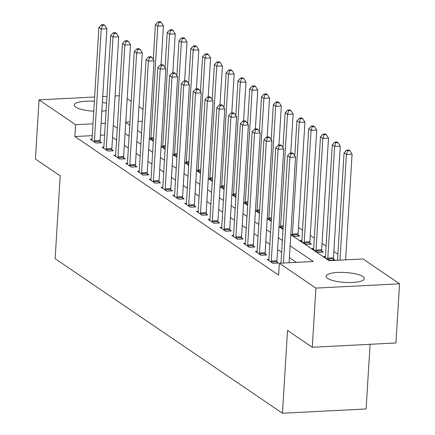 <?xml version="1.0" encoding="UTF-8"?>
<svg xmlns="http://www.w3.org/2000/svg" width="435" height="435" viewBox="0 0 435 435"><rect width="100%" height="100%" fill="white"/><g stroke="black" fill="none" stroke-linecap="round" stroke-linejoin="round"><path stroke-width="0.65" d="M327.593 278.367A19.145 4.959 -176.5 0 1 326.125 276.29A19.145 4.959 -176.5 0 1 341.627 272.375A19.145 4.959 -176.5 0 1 362.872 276.557A19.145 4.959 -176.5 0 1 364.34 278.628A19.145 4.959 -176.5 0 1 348.837 282.543A19.145 4.959 -176.5 0 1 327.593 278.367M93.77 111.197A19.145 4.959 -176.5 0 1 75.75 107.119A19.145 4.959 -176.5 0 1 74.276 105.042A19.145 4.959 -176.5 0 1 94.373 101.311M102.404 102.35A19.145 4.959 -176.5 0 1 106.531 103.356M370.076 344.297L366.123 408.954L282.451 413.25L55.131 258.678L60.193 175.854L35.436 159.02L39.052 99.86L94.64 97.01M127.194 98.604L131.218 101.339M138.982 106.624L143.006 109.359M346.162 259.82L345.646 259.472M337.875 254.187L333.852 251.452M326.087 246.172L322.063 243.437M314.293 238.152L310.275 235.417M302.504 230.137L298.481 227.402M290.803 234.661L329.094 260.701L363.013 258.955L399.564 283.81L315.897 288.106L279.346 263.251L313.265 261.511L290.123 245.775M315.897 288.106L312.276 347.266L395.948 342.97L399.564 283.81M149.346 137.982L152.533 140.146L153.408 140.103M161.14 146.002L164.321 148.166L165.197 148.123M172.929 154.017L176.115 156.181L176.985 156.138M184.717 162.037L187.904 164.202L188.779 164.153M196.511 170.052L199.692 172.216L200.568 172.173M208.3 178.067L211.486 180.237L212.362 180.188M220.088 186.088L223.275 188.252L224.15 188.208M231.882 194.102L235.063 196.267L235.939 196.223M243.671 202.123L246.857 204.287L247.732 204.243M255.459 210.138L258.646 212.302L259.521 212.258M267.253 218.158L270.434 220.322L271.309 220.273M279.042 226.173L282.228 228.337L283.103 228.293M290.836 234.188L294.017 236.357L299.671 236.064L298.138 235.02M301.874 240.435L300.15 240.522L305.81 244.372L311.46 244.084L309.927 243.04M313.662 248.45L311.938 248.543L317.599 252.387L323.254 252.099L321.715 251.055M325.456 256.471L323.727 256.558L329.387 260.407L335.042 260.119L333.509 259.075M92.274 135.655L74.88 136.546L278.617 275.083L279.346 263.251M296.414 262.376L289.4 257.607M281.63 252.327L277.612 249.592M269.841 244.307L265.818 241.572M258.053 236.292L254.029 233.557M246.259 228.272L242.241 225.542M234.47 220.257L230.447 217.522M222.682 212.242L218.658 209.507M210.888 204.222L206.87 201.487M199.1 196.207L195.076 193.472M187.306 188.186L183.287 185.451M175.517 180.172L171.493 177.436M163.729 172.151L159.705 169.422M151.935 164.136L147.916 161.401M140.146 156.121L136.122 153.386M128.358 148.101L124.334 145.366M116.564 140.086L112.545 137.351M104.596 135.024L100.393 135.236M92.062 139.113L90.339 139.2L95.999 143.05L101.649 142.762L100.115 141.718M103.851 147.133L102.127 147.22L107.788 151.07L113.443 150.776L111.909 149.732M115.645 155.148L113.921 155.235L119.576 159.085L125.231 158.797L123.698 157.753M127.433 163.163L125.71 163.255L131.37 167.1L137.025 166.812L135.486 165.768M139.227 171.183L137.498 171.27L143.158 175.12L148.814 174.826L147.28 173.788M151.016 179.198L149.292 179.291L154.952 183.135L160.602 182.847L159.069 181.803M162.804 187.219L161.081 187.306L166.741 191.155L172.396 190.862L170.857 189.818M174.598 195.233L172.869 195.32L178.529 199.17L184.184 198.882L182.651 197.838M186.387 203.254L184.663 203.341L190.323 207.19L195.973 206.897L194.44 205.853M198.175 211.269L196.451 211.356L202.112 215.205L207.767 214.917L206.233 213.873M209.969 219.283L208.245 219.376L213.9 223.22L219.555 222.932L218.022 221.888M221.758 227.304L220.034 227.391L225.694 231.241L231.344 230.947L229.81 229.908M233.546 235.319L231.822 235.411L237.483 239.255L243.138 238.967L241.604 237.923M245.34 243.339L243.616 243.426L249.271 247.276L254.926 246.982L253.393 245.938M257.128 251.354L255.405 251.441L261.065 255.291L266.72 255.002L265.181 253.958M268.922 259.374L267.193 259.461L272.854 263.311L278.509 263.017L276.975 261.973M102.758 96.592L106.956 96.374M115.074 95.961L119.277 95.743M312.276 347.266L287.519 330.426L282.451 413.25M74.88 136.546L75.603 124.715L39.052 99.86M106.086 110.648A19.145 4.959 -176.5 0 1 101.866 111.148M105.319 123.192L101.116 123.404M92.998 123.823L75.603 124.715M282.353 240.495L278.335 237.76M270.565 232.475L266.541 229.74M258.776 224.46L254.752 221.725M246.982 216.445L242.964 213.71M235.194 208.425L231.17 205.69M223.405 200.41L219.381 197.675M211.611 192.39L207.593 189.655M199.823 184.375L195.799 181.64M188.034 176.354L184.01 173.619M176.24 168.34L172.222 165.605M164.452 160.325L160.428 157.59M152.658 152.304L148.639 149.569M140.869 144.29L136.846 141.554M129.081 136.269L125.057 133.534M117.287 128.254L113.269 125.519M125.737 122.42L129.76 125.155M137.525 130.44L141.549 133.175M149.319 138.455L153.337 141.19M161.108 146.475L165.131 149.21M172.902 154.49L176.92 157.225M184.69 162.511L188.714 165.24M196.479 170.525L200.502 173.26M208.273 178.54L212.291 181.275M220.061 186.561L224.085 189.296M231.85 194.575L235.873 197.311M243.643 202.596L247.662 205.331M255.432 210.611L259.456 213.346M267.22 218.631L271.244 221.361M279.014 226.646L283.033 229.381M142.278 121.294L138.074 121.506M129.956 121.925L125.753 122.143M94.417 140.744L100.072 140.456L106.907 28.764L101.252 29.053L94.417 140.744A2.452 0.946 -92.9 0 0 94.433 141.674L94.466 142.006M102.426 25.409L104.688 25.295L103.748 24.654L101.485 24.768L102.426 25.409L101.252 29.053L98.892 27.448L92.062 139.14A2.452 0.946 -92.9 0 1 91.937 139.978L91.872 140.244M100.072 140.456A2.452 0.946 -92.9 0 0 100.088 141.386L100.219 142.832M106.907 28.764L104.688 25.295M101.485 24.768L98.892 27.448M161.053 64.82L163.44 25.861L157.785 26.154L155.425 24.55L153.283 59.606M150.999 139.108L150.967 138.77A2.452 0.946 87.1 0 1 150.956 137.841L157.785 26.154L158.96 22.506L161.222 22.392L160.281 21.75L158.019 21.864L158.96 22.506M155.425 24.55L158.019 21.864M161.222 22.392L163.44 25.861M106.211 148.765L111.866 148.471L118.695 36.779L113.04 37.073L106.211 148.765A2.452 0.946 -92.9 0 0 106.222 149.694L106.254 150.026M114.22 33.424L116.477 33.31L115.536 32.668L113.274 32.783L114.22 33.424L113.04 37.073L110.68 35.469L103.851 147.16A2.452 0.946 -92.9 0 1 103.731 147.998L103.66 148.264M111.866 148.471A2.452 0.946 -92.9 0 0 111.877 149.401L112.007 150.853M118.695 36.779L116.477 33.31M113.274 32.783L110.68 35.469M117.999 156.779L123.654 156.491L130.484 44.8L124.834 45.088L117.999 156.779A2.452 0.946 -92.9 0 0 118.015 157.709L118.043 158.041M126.009 41.445L128.271 41.325L127.324 40.689L125.062 40.803L126.009 41.445L124.834 45.088L122.474 43.484L115.645 155.175A2.452 0.946 -92.9 0 1 115.52 156.013L115.454 156.279M123.654 156.491A2.452 0.946 -92.9 0 0 123.67 157.421L123.796 158.867M130.484 44.8L128.271 41.325M125.062 40.803L122.474 43.484M129.793 164.794L135.443 164.506L142.278 52.814L136.623 53.103L129.793 164.794A2.452 0.946 -92.9 0 0 129.804 165.724L129.837 166.061M137.797 49.459L140.059 49.345L139.118 48.704L136.856 48.818L137.797 49.459L136.623 53.103L134.263 51.504L127.433 163.196A2.452 0.946 -92.9 0 1 127.308 164.028L127.243 164.299M135.443 164.506A2.452 0.946 -92.9 0 0 135.459 165.436L135.589 166.888M142.278 52.814L140.059 49.345M136.856 48.818L134.263 51.504M172.847 72.841L175.229 33.881L169.574 34.169L167.219 32.565L165.072 67.621M162.788 147.122L162.755 146.791A2.452 0.946 87.1 0 1 162.744 145.861L169.574 34.169L170.754 30.526L173.016 30.406L172.07 29.765L169.808 29.884L170.754 30.526M167.219 32.565L169.808 29.884M173.016 30.406L175.229 33.881M184.636 80.856L187.017 41.896L181.368 42.184L179.008 40.58L176.866 75.641M174.576 155.137L174.549 154.806A2.452 0.946 87.1 0 1 174.533 153.876L181.368 42.184L182.542 38.541L184.804 38.427L183.858 37.785L181.602 37.899L182.542 38.541M179.008 40.58L181.602 37.899M184.804 38.427L187.017 41.896M196.424 88.876L198.811 49.911L193.156 50.204L190.796 48.6L188.654 83.656M186.37 163.158L186.338 162.826A2.452 0.946 87.1 0 1 186.327 161.896L193.156 50.204L194.331 46.561L196.593 46.442L195.652 45.8L193.39 45.92L194.331 46.561M190.796 48.6L193.39 45.92M196.593 46.442L198.811 49.911M141.582 172.815L147.237 172.521L154.066 60.835L148.411 61.123L141.582 172.815A2.452 0.946 -92.9 0 0 141.598 173.744L141.625 174.076M149.591 57.48L151.853 57.36L150.907 56.719L148.645 56.838L149.591 57.48L148.411 61.123L146.057 59.519L139.222 171.211A2.452 0.946 -92.9 0 1 139.102 172.048L139.037 172.314M147.237 172.521A2.452 0.946 -92.9 0 0 147.248 173.451L147.378 174.903M154.066 60.835L151.853 57.36M148.645 56.838L146.057 59.519M208.218 96.891L210.6 57.931L204.945 58.219L202.59 56.615L200.443 91.676M198.159 171.172L198.132 170.841A2.452 0.946 87.1 0 1 198.115 169.911L204.945 58.219L206.125 54.576L208.387 54.462L207.441 53.82L205.179 53.935L206.125 54.576M202.59 56.615L205.179 53.935M208.387 54.462L210.6 57.931M153.37 180.829L159.025 180.541L165.855 68.85L160.205 69.138L153.37 180.829A2.452 0.946 -92.9 0 0 153.386 181.759L153.414 182.091M161.38 65.495L163.642 65.38L162.695 64.739L160.439 64.853L161.38 65.495L160.205 69.138L157.845 67.534L151.016 179.225A2.452 0.946 -92.9 0 1 150.891 180.063L150.825 180.329M159.025 180.541A2.452 0.946 -92.9 0 0 159.041 181.471L159.167 182.917M165.855 68.85L163.642 65.38M160.439 64.853L157.845 67.534M165.164 188.85L170.814 188.556L177.649 76.865L171.994 77.158L165.164 188.85A2.452 0.946 -92.9 0 0 165.175 189.78L165.208 190.111M173.168 73.515L175.43 73.395L174.489 72.754L172.227 72.873L173.168 73.515L171.994 77.158L169.634 75.554L162.804 187.246A2.452 0.946 -92.9 0 1 162.685 188.083L162.614 188.35M170.814 188.556A2.452 0.946 -92.9 0 0 170.83 189.486L170.96 190.938M177.649 76.865L175.43 73.395M172.227 72.873L169.634 75.554M176.953 196.865L182.608 196.576L189.437 84.885L183.782 85.173L176.953 196.865A2.452 0.946 -92.9 0 0 176.969 197.794L176.996 198.126M184.962 81.53L187.224 81.416L186.278 80.774L184.016 80.888L184.962 81.53L183.782 85.173L181.428 83.569L174.593 195.261A2.452 0.946 -92.9 0 1 174.473 196.098L174.408 196.364M182.608 196.576A2.452 0.946 -92.9 0 0 182.618 197.506L182.749 198.953M189.437 84.885L187.224 81.416M184.016 80.888L181.428 83.569M188.741 204.885L194.396 204.591L201.226 92.9L195.576 93.193L188.741 204.885A2.452 0.946 -92.9 0 0 188.757 205.815L188.785 206.146M196.75 89.545L199.012 89.431L198.072 88.789L195.81 88.903L196.75 89.545L195.576 93.193L193.216 91.589L186.387 203.281A2.452 0.946 -92.9 0 1 186.262 204.118L186.196 204.385M194.396 204.591A2.452 0.946 -92.9 0 0 194.412 205.521L194.543 206.973M201.226 92.9L199.012 89.431M195.81 88.903L193.216 91.589M200.535 212.9L206.185 212.612L213.019 100.92L207.364 101.208L200.535 212.9A2.452 0.946 -92.9 0 0 200.546 213.83L200.578 214.161M208.544 97.565L210.801 97.451L209.86 96.809L207.598 96.923L208.544 97.565L207.364 101.208L205.005 99.604L198.175 211.296A2.452 0.946 -92.9 0 1 198.055 212.133L197.985 212.4M206.185 212.612A2.452 0.946 -92.9 0 0 206.201 213.541L206.331 214.988M213.019 100.92L210.801 97.451M207.598 96.923L205.005 99.604M220.007 104.906L222.388 65.946L216.739 66.24L214.379 64.636L212.236 99.691M209.947 179.193L209.92 178.861A2.452 0.946 87.1 0 1 209.904 177.931L216.739 66.24L217.913 62.591L220.175 62.477L219.235 61.835L216.973 61.949L217.913 62.591M214.379 64.636L216.973 61.949M220.175 62.477L222.388 65.946M231.801 112.926L234.182 73.966L228.527 74.254L226.167 72.65L224.025 107.706M221.741 187.208L221.709 186.876A2.452 0.946 87.1 0 1 221.698 185.946L228.527 74.254L229.702 70.611L231.964 70.497L231.023 69.856L228.761 69.97L229.702 70.611M226.167 72.65L228.761 69.97M231.964 70.497L234.182 73.966M243.589 120.941L245.971 81.981L240.316 82.275L237.961 80.671L235.813 115.726M233.53 195.228L233.503 194.891A2.452 0.946 87.1 0 1 233.486 193.961L240.316 82.275L241.496 78.626L243.758 78.512L242.812 77.87L240.55 77.985L241.496 78.626M237.961 80.671L240.55 77.985M243.758 78.512L245.971 81.981M255.378 128.961L257.759 90.001L252.11 90.29L249.75 88.686L247.607 123.741M245.324 203.243L245.291 202.911A2.452 0.946 87.1 0 1 245.275 201.981L252.11 90.29L253.284 86.647L255.546 86.527L254.605 85.885L252.343 86.005L253.284 86.647M249.75 88.686L252.343 86.005M255.546 86.527L257.759 90.001M267.172 136.976L269.553 98.016L263.898 98.305L261.538 96.706L259.396 131.761M257.112 211.258L257.08 210.926A2.452 0.946 87.1 0 1 257.069 209.996L263.898 98.305L265.078 94.661L267.335 94.547L266.394 93.906L264.132 94.02L265.078 94.661M261.538 96.706L264.132 94.02M267.335 94.547L269.553 98.016M212.323 220.915L217.978 220.627L224.808 108.935L219.153 109.228L212.323 220.915A2.452 0.946 -92.9 0 0 212.34 221.845L212.367 222.182M220.333 105.58L222.595 105.466L221.649 104.824L219.387 104.938L220.333 105.58L219.153 109.228L216.799 107.624L209.964 219.316A2.452 0.946 -92.9 0 1 209.844 220.148L209.779 220.42M217.978 220.627A2.452 0.946 -92.9 0 0 217.989 221.556L218.12 223.008M224.808 108.935L222.595 105.466M219.387 104.938L216.799 107.624M278.96 144.996L281.342 106.031L275.692 106.325L273.332 104.721L271.19 139.776M268.901 219.278L268.873 218.946A2.452 0.946 87.1 0 1 268.857 218.017L275.692 106.325L276.867 102.682L279.129 102.562L278.183 101.92L275.921 102.04L276.867 102.682M273.332 104.721L275.921 102.04M279.129 102.562L281.342 106.031M224.112 228.935L229.767 228.641L236.602 116.955L230.947 117.243L224.112 228.935A2.452 0.946 -92.9 0 0 224.128 229.865L224.161 230.197M232.121 113.6L234.383 113.481L233.443 112.839L231.181 112.959L232.121 113.6L230.947 117.243L228.587 115.639L221.758 227.331A2.452 0.946 -92.9 0 1 221.632 228.168L221.567 228.435M229.767 228.641A2.452 0.946 -92.9 0 0 229.783 229.571L229.914 231.023M236.602 116.955L234.383 113.481M231.181 112.959L228.587 115.639M290.749 153.011L293.136 114.052L287.481 114.34L285.121 112.736L282.978 147.797M280.695 227.293L280.662 226.961A2.452 0.946 87.1 0 1 280.651 226.031L287.481 114.34L288.655 110.697L290.917 110.582L289.976 109.941L287.714 110.055L288.655 110.697M285.121 112.736L287.714 110.055M290.917 110.582L293.136 114.052M235.906 236.95L241.561 236.662L248.39 124.97L242.735 125.258L235.906 236.95A2.452 0.946 -92.9 0 0 235.917 237.88L235.949 238.211M243.915 121.615L246.172 121.501L245.231 120.859L242.969 120.973L243.915 121.615L242.735 125.258L240.381 123.654L233.546 235.346A2.452 0.946 -92.9 0 1 233.426 236.183L233.356 236.45M241.561 236.662A2.452 0.946 -92.9 0 0 241.572 237.592L241.702 239.038M248.39 124.97L246.172 121.501M242.969 120.973L240.381 123.654M298.236 236.14L298.106 234.688A2.452 0.946 87.1 0 1 298.095 233.758L304.924 122.066L299.269 122.36L296.915 120.756L294.767 155.812M292.483 235.313L292.456 234.982A2.452 0.946 87.1 0 1 292.44 234.052L299.269 122.36L300.449 118.711L302.711 118.597L301.765 117.956L299.503 118.075L300.449 118.711M296.915 120.756L299.503 118.075M302.711 118.597L304.924 122.066M247.694 244.97L253.349 244.677L260.179 132.985L254.529 133.279L247.694 244.97A2.452 0.946 -92.9 0 0 247.711 245.9L247.738 246.232M255.704 129.635L257.966 129.516L257.02 128.874L254.763 128.994L255.704 129.635L254.529 133.279L252.169 131.674L245.34 243.366A2.452 0.946 -92.9 0 1 245.215 244.204L245.15 244.47M253.349 244.677A2.452 0.946 -92.9 0 0 253.366 245.606L253.491 247.058M260.179 132.985L257.966 129.516M254.763 128.994L252.169 131.674M310.024 244.155L309.899 242.708A2.452 0.946 87.1 0 1 309.883 241.778L316.713 130.087L311.063 130.375L308.703 128.771L301.874 240.463A2.452 0.946 87.1 0 1 301.749 241.3L301.683 241.566M304.272 243.328L304.244 242.996A2.452 0.946 87.1 0 1 304.228 242.067L311.063 130.375L312.238 126.732L314.5 126.618L313.553 125.976L311.297 126.09L312.238 126.732M308.703 128.771L311.297 126.09M314.5 126.618L316.713 130.087M259.488 252.985L265.138 252.697L271.973 141.005L266.318 141.293L259.488 252.985A2.452 0.946 -92.9 0 0 259.499 253.915L259.532 254.247M267.492 137.65L269.754 137.536L268.814 136.894L266.552 137.009L267.492 137.65L266.318 141.293L263.958 139.689L257.128 251.381A2.452 0.946 -92.9 0 1 257.003 252.218L256.938 252.485M265.138 252.697A2.452 0.946 -92.9 0 0 265.154 253.627L265.285 255.073M271.973 141.005L269.754 137.536M266.552 137.009L263.958 139.689M321.818 252.175L321.688 250.723A2.452 0.946 87.1 0 1 321.672 249.793L328.507 138.102L322.852 138.395L320.492 136.791L313.662 248.483A2.452 0.946 87.1 0 1 313.543 249.32L313.472 249.587M316.066 251.348L316.033 251.011A2.452 0.946 87.1 0 1 316.022 250.081L322.852 138.395L324.026 134.747L326.288 134.632L325.347 133.991L323.085 134.105L324.026 134.747M320.492 136.791L323.085 134.105M326.288 134.632L328.507 138.102M271.277 261.005L276.932 260.712L283.761 149.02L278.106 149.314L271.277 261.005A2.452 0.946 -92.9 0 0 271.293 261.935L271.32 262.267M279.286 145.665L281.548 145.551L280.602 144.909L278.34 145.024L279.286 145.665L278.106 149.314L275.752 147.71L268.917 259.401A2.452 0.946 -92.9 0 1 268.797 260.239L268.732 260.505M276.932 260.712A2.452 0.946 -92.9 0 0 276.943 261.642L277.073 263.093M283.761 149.02L281.548 145.551M278.34 145.024L275.752 147.71M333.607 260.19L333.476 258.743A2.452 0.946 87.1 0 1 333.466 257.814L340.295 146.122L334.64 146.41L332.286 144.806L325.451 256.498A2.452 0.946 87.1 0 1 325.331 257.335L325.266 257.602M327.854 259.363L327.827 259.032A2.452 0.946 87.1 0 1 327.811 258.102L334.64 146.41L335.82 142.767L338.082 142.647L337.136 142.006L334.874 142.125L335.82 142.767M332.286 144.806L334.874 142.125M338.082 142.647L340.295 146.122M289.085 262.751L295.55 157.04L289.9 157.329L283.435 263.044M291.075 153.685L293.337 153.571L292.391 152.93L290.134 153.044L291.075 153.685L289.9 157.329L287.54 155.725L280.966 263.17M295.55 157.04L293.337 153.571M290.134 153.044L287.54 155.725M345.618 259.853L352.084 154.137L346.434 154.425L344.074 152.826L337.5 260.266M339.969 260.141L346.434 154.425L347.608 150.782L349.87 150.668L348.93 150.026L346.668 150.14L347.608 150.782M344.074 152.826L346.668 150.14M349.87 150.668L352.084 154.137M94.433 141.674L100.088 141.386M153.495 138.645L150.967 138.77M153.555 137.71L150.956 137.841M106.222 149.694L111.877 149.401M118.015 157.709L123.67 157.421M129.804 165.724L135.459 165.436M165.284 146.66L162.755 146.791M165.343 145.725L162.744 145.861M177.078 154.675L174.549 154.806M177.132 153.745L174.533 153.876M188.866 162.695L186.338 162.826M188.926 161.76L186.327 161.896M141.598 173.744L147.248 173.451M200.66 170.71L198.132 170.841M200.714 169.78L198.115 169.911M153.386 181.759L159.041 181.471M165.175 189.78L170.83 189.486M176.969 197.794L182.618 197.506M188.757 205.815L194.412 205.521M200.546 213.83L206.201 213.541M212.449 178.731L209.92 178.861M212.503 177.795L209.904 177.931M224.237 186.745L221.709 186.876M224.297 185.81L221.698 185.946M236.031 194.766L233.503 194.891M236.085 193.831L233.486 193.961M247.819 202.781L245.291 202.911M247.879 201.845L245.275 201.981M259.608 210.796L257.08 210.926M259.668 209.866L257.069 209.996M212.34 221.845L217.989 221.556M271.402 218.816L268.873 218.946M271.456 217.881L268.857 218.017M224.128 229.865L229.783 229.571M283.19 226.831L280.662 226.961M283.25 225.901L280.651 226.031M235.917 237.88L241.572 237.592M298.106 234.688L292.456 234.982M298.095 233.758L292.44 234.052M247.711 245.9L253.366 245.606M309.899 242.708L304.244 242.996M309.883 241.778L304.228 242.067M259.499 253.915L265.154 253.627M321.688 250.723L316.033 251.011M321.672 249.793L316.022 250.081M271.293 261.935L276.943 261.642M333.476 258.743L327.827 259.032M333.466 257.814L327.811 258.102"/></g></svg>
